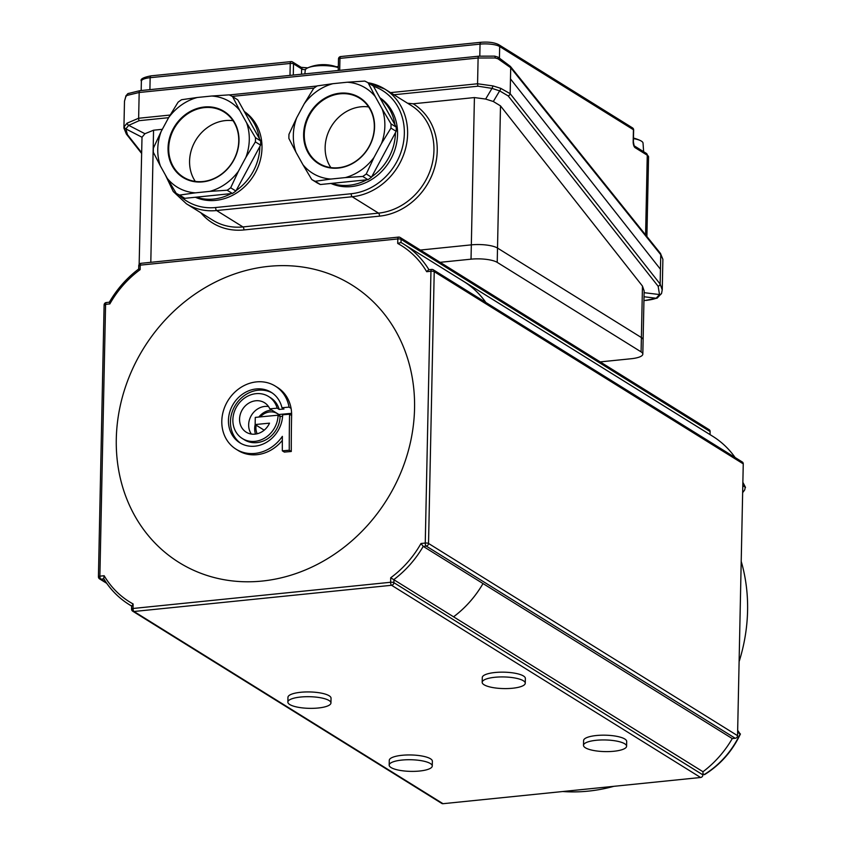 <?xml version="1.0" encoding="UTF-8"?>
<svg xmlns="http://www.w3.org/2000/svg" width="846" height="846" viewBox="0 0 846 846"><rect width="100%" height="100%" fill="white"/><g stroke="black" fill="none" stroke-linecap="round" stroke-linejoin="round"><path stroke-width="1.27" d="M195.289 181.393A38.387 33.639 121.9 0 1 193.967 143.482A38.387 33.639 121.9 0 1 225.374 120.587A38.387 33.639 121.9 0 1 233.041 120.703M204.499 107.601A38.387 33.639 -58.1 0 0 170.469 137.126A38.387 33.639 -58.1 0 0 183.455 177.163A38.387 33.639 -58.1 0 0 202.955 181.52A38.387 33.639 -58.1 0 0 236.986 151.984A38.387 33.639 -58.1 0 0 224 111.958A38.387 33.639 -58.1 0 0 204.499 107.601M202.744 181.869A38.884 34.073 121.9 0 1 168.047 148.039A38.884 34.073 121.9 0 1 204.309 106.998A38.884 34.073 121.9 0 1 238.995 140.827A38.884 34.073 121.9 0 1 202.744 181.869M330.86 167.603A38.387 33.639 121.9 0 1 329.538 129.681A38.387 33.639 121.9 0 1 360.946 106.797A38.387 33.639 121.9 0 1 368.613 106.913M340.071 93.811A38.387 33.639 -58.1 0 0 306.041 123.336A38.387 33.639 -58.1 0 0 319.027 163.363A38.387 33.639 -58.1 0 0 338.527 167.72A38.387 33.639 -58.1 0 0 372.557 138.194A38.387 33.639 -58.1 0 0 359.571 98.168A38.387 33.639 -58.1 0 0 340.071 93.811M338.315 168.068A38.884 34.073 121.9 0 1 303.619 134.25A38.884 34.073 121.9 0 1 339.88 93.208A38.884 34.073 121.9 0 1 374.567 127.027A38.884 34.073 121.9 0 1 338.315 168.068M380.076 98.115A49.533 43.41 121.9 0 1 394.913 124.722M395.431 132.674A49.533 43.41 121.9 0 1 371.722 176.74M366.709 179.817A49.533 43.41 121.9 0 1 349.239 185.253A49.533 43.41 121.9 0 1 331.928 183.349M379.843 97.692A49.533 43.41 121.9 0 1 395.019 149.33A49.533 43.41 121.9 0 1 351.365 186.585A49.533 43.41 121.9 0 1 330.923 183.455M244.505 111.905A49.533 43.41 121.9 0 1 259.341 138.522M259.859 146.474A49.533 43.41 121.9 0 1 236.15 190.53M231.138 193.607A49.533 43.41 121.9 0 1 213.668 199.053A49.533 43.41 121.9 0 1 196.357 197.15M244.272 111.482A49.533 43.41 121.9 0 1 259.447 163.119A49.533 43.41 121.9 0 1 215.793 200.375A49.533 43.41 121.9 0 1 195.352 197.245M305.417 69.679L302.614 69.435L300.668 67.014A2.475 2.168 -58.1 0 1 301.62 68.886L293.52 63.841A2.475 0.666 -178.8 0 0 290.241 63.45A2.475 0.983 -95.8 0 1 290.294 62.847A2.475 0.983 -95.8 0 1 291.003 61.61A2.475 0.983 -95.8 0 1 291.31 61.695A2.475 2.168 -58.1 0 1 292.568 61.97A2.475 2.475 0 0 0 291.003 61.61L150.916 75.865A2.475 0.983 -95.8 0 1 151.223 75.939M301.409 67.437L307.701 67.892M633.464 138.596A18.887 5.097 1.2 0 1 640.369 140.563A18.887 5.097 1.2 0 1 642.643 142.191A18.887 5.097 1.2 0 1 643.034 143.133L643.626 151.698M304.846 73.877L305.258 70.207A18.887 5.097 1.2 0 1 308.029 67.743A18.887 5.097 1.2 0 1 325.943 65.681A18.887 5.097 1.2 0 1 338.305 67.627M642.463 286.075L644.144 290.908L643.119 339.817A19.818 5.351 -178.8 0 0 641.384 337.554A19.818 5.351 1.2 0 1 643.119 339.817L642.823 354.114A19.818 5.351 -178.8 0 0 641.088 351.862L642.463 286.075L500.494 105.877L497.511 248.068L641.384 337.554L497.511 248.068A19.818 5.351 -178.8 0 0 471.328 244.864A19.818 5.351 1.2 0 1 497.511 248.068L497.215 262.376A19.818 5.351 -178.8 0 0 471.032 259.172L474.416 97.565L485.636 99.056L492.002 88.375L478.053 86.197L393.95 94.752M420.367 250.056L471.328 244.864L420.367 250.056M407.56 103.223L413.165 103.794L474.416 97.565M162.337 129.311L153.56 130.21L150.8 262.313M168.597 117.689L139.125 120.682L128.719 125.345L125.864 128.899L127.439 134.651L141.494 152.481M139.146 264.449L142.012 137.242L125.864 128.899A2.475 2.295 27.4 0 1 124.288 126.604L127.08 123.167L138.638 118.25L170.12 115.045M661.657 292.737A2.475 1.946 -160.6 0 1 661.572 293.372L657.131 298.152A2.475 2.02 -112 0 1 656.158 298.236L659.51 294.556L658.146 286.276L508.171 95.915L499.648 90.871L492.002 88.375L493.059 85.932L500.695 88.312L510.17 93.673A2.475 1.925 141.8 0 1 508.171 95.915M500.695 88.312A2.475 1.195 105.1 0 1 499.648 90.871L493.324 101.499L500.494 105.877M127.08 123.167A2.475 1.787 42.6 0 0 128.719 125.345L144.93 133.721L153.56 130.21M123.918 128.169L124.288 126.604M658.146 286.276A2.475 1.925 141.8 0 0 660.144 284.034L660.758 254.699A2.475 1.935 -38.7 0 0 660.43 253.377L662.883 259.288L660.758 254.699L510.709 67.722L510.17 93.673L660.144 284.034L662.238 289.945M390.524 92.626L477.567 83.765L493.059 85.932M493.324 101.499L485.636 99.056M144.93 133.721L142.012 137.242M662.883 259.288L662.249 289.744L661.572 293.372A2.475 1.946 -160.6 0 1 659.51 294.556L644.113 292.674M141.472 153.242L126.361 134.059A2.475 1.925 -38.2 0 0 127.439 134.651M339.151 70.387A2.475 0.666 1.2 0 1 339.701 70.313L339.68 70.334M290.019 75.389L289.998 75.368A2.475 0.666 1.2 0 1 290.622 75.326M497.797 57.2A2.475 0.624 117.8 0 1 498.093 57.147L510.381 66.4A2.475 1.935 -38.7 0 1 510.709 67.722L497.903 58.744L495.153 57.972L478.106 58.004L139.178 92.489L126.953 95.429L125.843 96.592L124.489 101.171L126.012 95.683A2.475 1.893 28.4 0 0 125.843 96.592M660.43 253.377L510.381 66.4M494.498 56.206A2.475 0.656 95.2 0 1 494.688 56.132A2.475 0.656 95.2 0 1 495.153 57.972M129.227 93.377A2.475 2.157 61.9 0 0 128.021 93.578L128.021 93.578A2.475 2.157 61.9 0 0 126.953 95.429M238.424 171.241L245.9 157.345A50.157 43.96 121.9 0 0 246.62 122.829L239.693 110.392A50.157 43.96 121.9 0 0 211.722 96.021L197.319 97.48A50.157 43.96 121.9 0 0 168.629 117.626L161.142 131.521A50.157 43.96 121.9 0 0 160.423 166.038L167.349 178.474A50.157 43.96 121.9 0 0 195.32 192.856L209.723 191.386A50.157 43.96 121.9 0 0 238.424 171.241L230.683 187.77A55.973 49.047 121.9 0 1 227.172 190.234L209.723 191.386M195.32 192.856L179.606 195.077A55.973 49.047 121.9 0 1 176.19 193.322L167.349 178.474M160.423 166.038L153.316 152.28A55.973 49.047 121.9 0 1 153.412 148.05L161.142 131.521M168.629 117.626L178.094 102.176A55.973 49.047 121.9 0 1 181.604 99.712L197.319 97.48M211.722 96.021L229.171 94.868A55.973 49.047 121.9 0 1 232.587 96.624L239.693 110.392M246.62 122.829L255.46 137.665A55.973 49.047 121.9 0 1 255.376 141.895L245.9 157.345M176.19 193.322L181.404 196.558A55.973 49.047 -58.1 0 0 184.819 198.324L232.386 193.48A55.973 49.047 -58.1 0 0 235.897 191.016L260.589 145.131A55.973 49.047 -58.1 0 0 260.674 140.912L237.8 99.87L232.587 96.624M260.589 145.131L255.376 141.895M260.674 140.912L255.46 137.665M232.386 193.48L227.172 190.234M235.897 191.016L230.683 187.77M184.819 198.324L179.606 195.077M373.995 157.451L381.472 143.556A50.157 43.96 121.9 0 0 382.191 109.028L375.264 96.603A50.157 43.96 121.9 0 0 347.294 82.221L332.89 83.691A50.157 43.96 121.9 0 0 304.2 103.825L296.713 117.731A50.157 43.96 121.9 0 0 295.994 152.248L302.921 164.684A50.157 43.96 121.9 0 0 330.892 179.056L345.295 177.597A50.157 43.96 121.9 0 0 373.995 157.451L366.255 173.98A55.973 49.047 121.9 0 1 362.744 176.444L345.295 177.597M330.892 179.056L315.177 181.287A55.973 49.047 121.9 0 1 311.762 179.521L302.921 164.684M295.994 152.248L288.888 138.48A55.973 49.047 121.9 0 1 288.983 134.26L296.713 117.731M304.2 103.825L313.665 88.375A55.973 49.047 121.9 0 1 317.176 85.911L332.89 83.691M347.294 82.221L364.742 81.079A55.973 49.047 121.9 0 1 368.158 82.834L375.264 96.603M382.191 109.028L391.032 123.876A55.973 49.047 121.9 0 1 390.947 128.095L381.472 143.556M311.762 179.521L316.975 182.768A55.973 49.047 -58.1 0 0 320.391 184.523L367.957 179.69A55.973 49.047 -58.1 0 0 371.468 177.226L396.161 131.342A55.973 49.047 -58.1 0 0 396.245 127.122L373.372 86.081L368.158 82.834M396.161 131.342L390.947 128.095M396.245 127.122L391.032 123.876M367.957 179.69L362.744 176.444M371.468 177.226L366.255 173.98M320.391 184.523L315.177 181.287M596.229 740.292A21.552 5.816 1.2 0 1 626.59 746.225A21.552 5.816 1.2 0 1 613.858 751.259A21.552 5.816 1.2 0 1 583.497 745.326A21.552 5.816 1.2 0 1 596.229 740.292M626.59 746.225L626.685 741.456A21.552 5.816 -178.8 0 0 596.324 735.523A21.552 5.816 -178.8 0 0 583.603 740.557L583.497 745.326M401.903 760.068A21.552 5.816 1.2 0 1 432.264 766A21.552 5.816 1.2 0 1 419.542 771.034A21.552 5.816 1.2 0 1 389.181 765.101A21.552 5.816 1.2 0 1 401.903 760.068M432.264 766L432.369 761.231A21.552 5.816 -178.8 0 0 402.009 755.298A21.552 5.816 -178.8 0 0 389.276 760.332L389.181 765.101M494.91 677.276A21.552 5.816 1.2 0 1 525.26 683.208A21.552 5.816 1.2 0 1 512.539 688.242A21.552 5.816 1.2 0 1 482.178 682.31A21.552 5.816 1.2 0 1 494.91 677.276M525.26 683.208L525.366 678.439A21.552 5.816 -178.8 0 0 495.005 672.507A21.552 5.816 -178.8 0 0 482.273 677.54L482.178 682.31M300.584 697.041A21.552 5.816 1.2 0 1 330.945 702.984A21.552 5.816 1.2 0 1 318.212 708.007A21.552 5.816 1.2 0 1 287.862 702.074A21.552 5.816 1.2 0 1 300.584 697.041M330.945 702.984L331.04 698.214A21.552 5.816 -178.8 0 0 300.69 692.282A21.552 5.816 -178.8 0 0 287.957 697.305L287.862 702.074M282.342 440.375A37.15 32.56 121.9 0 1 256.973 454.683A37.15 32.56 121.9 0 1 238.107 450.474L236.076 449.205A37.15 32.56 121.9 0 1 223.513 410.469A37.15 32.56 121.9 0 1 256.444 381.895A37.15 32.56 121.9 0 1 275.32 386.114A37.15 32.56 121.9 0 1 289.057 407.127A684.171 184.788 1.2 0 0 281.951 407.74A29.726 26.046 121.9 0 0 271.249 392.333A29.726 26.046 121.9 0 0 256.148 388.959A29.726 26.046 121.9 0 0 229.805 411.822A29.726 26.046 121.9 0 0 239.852 442.807A29.726 26.046 121.9 0 0 254.953 446.18A29.726 26.046 121.9 0 0 282.659 414.815A684.213 184.798 -178.8 0 1 289.586 414.212A683.208 272.549 -95.8 0 0 289.258 450.231A683.208 184.523 1.2 0 0 282.331 450.833A683.568 272.687 84.2 0 1 282.363 436.356A37.15 32.56 121.9 0 1 254.953 453.424A37.15 32.56 121.9 0 1 236.076 449.205M268.711 266.353A163.468 143.249 121.9 0 1 414.551 408.533A163.468 143.249 121.9 0 1 262.123 581.065A163.468 143.249 121.9 0 1 116.293 438.884A163.468 143.249 121.9 0 1 268.711 266.353M275.32 386.114L277.351 387.373A37.15 32.56 121.9 0 1 291.087 408.396L289.057 407.127M282.331 450.833L284.351 452.092A683.208 184.523 1.2 0 1 291.278 451.5A683.208 272.549 -95.8 0 1 291.616 415.471A37.15 32.56 -58.1 0 0 291.087 408.396M268.489 406.514A17.332 15.196 -58.1 0 0 264.819 406.429A17.332 15.196 -58.1 0 0 250.585 416.877A17.332 15.196 -58.1 0 0 251.357 434.072M269.514 423.159A17.332 15.196 121.9 0 1 255.027 434.146A17.332 15.196 121.9 0 1 246.218 432.179A17.332 15.196 121.9 0 1 240.359 414.106A17.332 15.196 121.9 0 1 255.725 400.771A17.332 15.196 121.9 0 1 264.534 402.738A17.332 15.196 121.9 0 1 269.811 408.851A684.171 184.788 1.2 0 1 277.171 408.174A24.767 21.7 121.9 0 0 268.552 396.488A24.767 21.7 121.9 0 0 255.968 393.676A24.767 21.7 121.9 0 0 234.014 412.721A24.767 21.7 121.9 0 0 242.39 438.556A24.767 21.7 121.9 0 0 254.974 441.358A24.767 21.7 121.9 0 0 278.059 415.217A684.213 184.798 -178.8 0 0 255.281 417.406A684.213 272.951 84.2 0 0 255.154 424.565A684.171 184.788 1.2 0 1 269.514 423.159M282.596 416.253A684.213 184.798 1.2 0 0 280.089 416.486A24.767 21.7 121.9 0 1 256.994 442.617A24.767 21.7 121.9 0 1 244.409 439.814L242.39 438.556M240.877 443.41A29.726 26.046 121.9 0 1 232.026 412.436A29.726 26.046 121.9 0 1 258.178 390.218A29.726 26.046 121.9 0 1 272.243 392.988M280.428 416.454A14.858 13.018 -58.1 0 0 260.261 416.909M256.158 425.189A14.858 13.018 -58.1 0 0 255.915 427.611A14.858 13.018 -58.1 0 0 257.173 433.776M255.503 434.093A17.332 15.196 121.9 0 1 254.667 428.467A17.332 15.196 121.9 0 1 255.175 424.576L264.185 430.191M258.834 417.046A17.332 15.196 121.9 0 1 271.82 410.099M282.194 414.202A17.332 15.196 121.9 0 1 282.744 414.804M739.108 661.667A170.903 149.763 -58.1 0 0 747.578 610.77A170.903 149.763 -58.1 0 0 741.212 561.374M704.454 774.682L704.2 774.555A84.209 73.792 -58.1 0 0 740.134 733.894L740.43 733.968C732.276 751.259 720.284 764.837 704.464 774.682M737.627 732.329L740.134 733.894L737.67 730.394M742.651 492.658L744.681 489.961L745.305 487.169A84.209 73.792 -58.1 0 0 742.862 482.41M742.862 482.283L745.506 487.412L742.799 485.615M562.738 791.518A170.903 149.763 -58.1 0 0 613.805 786.325M702.941 773.773L704.2 774.555M485.868 302.498A99.077 86.821 -58.1 0 0 463.471 281.253A99.077 86.821 -58.1 0 0 461.969 280.343M428.943 269.705A99.077 86.821 121.9 0 0 403.669 244.092L400.993 242.495L397.715 243.437L397.81 238.942A2.475 0.666 -178.8 0 1 401.078 239.344A2.475 2.168 -58.1 0 0 400.126 237.462L709.16 429.673A2.475 2.168 121.9 0 1 710.111 431.545L401.078 239.344L400.993 242.495A99.077 86.821 121.9 0 1 403.669 244.092L463.449 281.274A99.077 86.821 121.9 0 1 485.826 302.466M109.642 302.297L109.843 303.925L105.581 304.359L99.881 576.158L104.153 575.724A96.592 84.642 -58.1 0 0 133.118 603.97L133.034 608.475A2.475 0.983 84.2 0 0 133.996 611.489L443.018 803.7L700.604 777.495A2.475 2.168 121.9 0 0 702.92 774.883L702.984 771.732A99.077 86.821 121.9 0 0 732.266 738.579L735.248 738.283A2.475 2.168 121.9 0 0 737.553 735.671L743.253 463.862A2.475 2.168 121.9 0 0 742.302 461.99L433.268 269.779A2.475 2.168 121.9 0 1 434.22 271.651L428.531 543.46L737.553 735.671M463.471 281.253L712.713 436.282A99.077 86.821 121.9 0 1 735.121 457.527M710.111 431.545L710.048 434.622M131.638 605.768L131.564 609.057A2.475 0.666 -178.8 0 1 133.034 608.475L390.619 582.27L390.704 577.765A96.592 84.642 -58.1 0 0 420.991 543.492L423.212 546.379L483.013 583.56A99.077 86.821 121.9 0 1 453.731 616.681L453.731 616.702A99.077 86.821 -58.1 0 0 483.013 583.56L732.266 738.579M390.704 577.765L702.984 771.732M443.018 803.7A2.475 2.168 121.9 0 1 441.76 803.414L132.737 611.214A2.475 2.168 -58.1 0 0 133.996 611.489L391.582 585.284A2.475 2.168 -58.1 0 0 393.887 582.672L702.92 774.883M268.552 396.488L270.572 397.747A24.767 21.7 121.9 0 1 279.201 409.432L277.171 408.174M280.089 416.486L278.059 415.217M281.951 407.74L283.981 409.009A684.171 184.788 -178.8 0 0 279.201 409.432M291.606 413.324A906.478 244.832 -178.8 0 0 278.916 414.508L269.811 408.851M291.616 415.471L289.586 414.212M291.278 451.5L289.258 450.231M497.215 262.376L641.088 351.862M600.174 361.898L631.116 358.746A19.818 5.351 -178.8 0 0 642.823 354.114M440.089 262.323L471.032 259.172M426.68 271.693L428.647 269.737L431.714 269.419A2.475 0.983 84.2 0 0 430.952 271.249L426.68 271.693A96.592 84.642 -58.1 0 0 397.715 243.437M140.129 269.652L138.691 269.017L138.755 265.729A2.475 0.666 1.2 0 1 140.225 265.147L140.129 269.652A96.592 84.642 -58.1 0 0 109.843 303.925M109.398 302.212L109.303 302.276C116.96 289.099 126.752 278.017 138.691 269.007M104.153 575.724L103.667 578.675C110.234 589.408 118.747 598.048 129.184 604.583A99.077 86.821 121.9 0 1 103.857 578.865M133.118 603.97L131.849 606.17M301.514 74.215L301.62 68.886A24.767 6.694 1.2 0 0 302.614 69.435M479.164 56.248A2.475 0.983 84.2 0 0 478.868 56.174A2.475 0.983 84.2 0 0 478.149 57.412A2.475 0.983 84.2 0 0 478.106 58.004L477.567 83.765A2.475 0.983 84.2 0 0 478.053 86.197M140.235 90.734A2.475 0.983 84.2 0 0 139.939 90.659A2.475 0.983 84.2 0 0 139.22 91.897A2.475 0.983 84.2 0 0 139.178 92.489L138.638 118.25A2.475 0.983 84.2 0 0 139.125 120.682M634.151 145.798L633.39 141.927A2.475 0.666 1.2 0 0 633.178 141.642A4.949 1.978 84.2 0 0 634.585 147.183A4.949 1.978 84.2 0 0 635.103 147.669A2.475 2.168 121.9 0 0 634.257 145.872L646.312 153.359A2.475 2.168 121.9 0 1 647.264 155.23L635.103 147.669M632.47 127.852A2.475 2.168 121.9 0 1 633.421 129.724A2.475 0.666 1.2 0 1 633.643 129.998A2.475 2.475 0 0 0 632.47 127.852L498.728 44.658A2.475 2.168 121.9 0 1 499.679 46.541A14.858 4.019 -178.8 0 0 480.042 44.129A2.475 0.983 -95.8 0 1 480.094 43.537A2.475 0.983 -95.8 0 1 480.803 42.3A2.475 0.983 -95.8 0 1 481.11 42.385M479.798 56.09L480.042 44.129L339.955 58.385A2.475 0.983 -95.8 0 1 339.997 57.792A2.475 0.983 -95.8 0 1 340.716 56.555A2.475 0.983 -95.8 0 1 341.023 56.629M289.998 75.368L290.241 63.45L150.154 77.695A2.475 0.983 -95.8 0 1 150.197 77.102A2.475 0.983 -95.8 0 1 150.916 75.865C143.175 77.398 140.002 79.164 141.377 81.163A14.858 4.019 -178.8 0 1 150.154 77.695L149.901 89.644M510.476 78.9L660.451 269.25M367.957 82.718A59.442 52.092 121.9 0 1 384.771 89.052A59.442 52.092 121.9 0 1 404.874 151.032A59.442 52.092 121.9 0 1 352.179 196.748L378.522 213.129A59.442 52.092 -58.1 0 0 431.217 167.413A59.442 52.092 -58.1 0 0 411.124 105.433L384.771 89.052L367.851 82.654M413.165 103.794A61.917 54.26 121.9 0 1 434.432 168.343A61.917 54.26 121.9 0 1 379.494 216.142L243.923 229.943A61.917 54.26 121.9 0 1 200.872 212.79M179.267 195.225A56.968 49.925 -58.1 0 0 215.645 207.524L351.217 193.734A56.968 49.925 -58.1 0 0 403.098 144.497A56.968 49.925 -58.1 0 0 373.477 86.26M314.078 88.069L232.195 96.402M351.217 193.734A2.475 0.983 84.2 0 0 352.179 196.748L216.608 210.538A59.442 52.092 121.9 0 1 186.416 203.791L212.758 220.182A59.442 52.092 -58.1 0 0 242.95 226.929L378.522 213.129A2.475 0.983 84.2 0 1 379.494 216.142M215.645 207.524A2.475 0.983 84.2 0 0 216.608 210.538L242.95 226.929A2.475 0.983 84.2 0 1 243.923 229.943M643.943 300.563L646.492 300.298A22.292 6.017 -178.8 0 0 656.158 298.236L644.028 296.756M647.074 300.235A2.475 0.983 -95.8 0 1 646.799 300.383A2.475 0.983 -95.8 0 1 646.492 300.298M293.287 75.061L293.52 63.841A2.475 2.168 -58.1 0 0 292.568 61.97L300.668 67.014M339.701 70.313L339.955 58.385A2.475 0.666 -178.8 0 0 338.495 58.966A2.475 2.475 0 0 1 340.716 56.555L480.803 42.3C488.375 41.687 494.35 42.48 498.728 44.658M646.312 153.359L648.565 156.922A14.858 4.019 -178.8 0 0 647.264 155.23L645.593 234.881M633.178 141.642L633.421 129.724L499.679 46.541L499.447 57.877M126.012 95.683L128.021 93.578L139.939 90.659L478.868 56.174L494.688 56.132L498.093 57.147A2.475 0.624 117.8 0 1 497.903 58.744M420.991 543.492L425.252 543.058A2.475 0.983 84.2 0 0 426.215 546.072L423.212 546.379A99.077 86.821 121.9 0 1 393.95 579.499L393.887 582.672A2.475 0.666 1.2 0 0 390.619 582.27A2.475 0.983 84.2 0 0 391.582 585.284L700.604 777.495M735.248 738.283L426.215 546.072A2.475 2.168 -58.1 0 0 428.531 543.46A2.475 0.666 1.2 0 0 425.252 543.058L430.952 271.249A2.475 0.666 1.2 0 1 434.22 271.651L743.253 463.862M397.81 238.942L140.225 265.147A2.475 0.983 84.2 0 1 140.986 263.318L398.572 237.102A2.475 0.983 84.2 0 0 397.81 238.942M141.282 263.392A2.475 0.983 84.2 0 0 140.986 263.318A2.475 2.475 0 0 0 138.755 265.729A2.475 0.666 1.2 0 0 138.977 266.004M398.868 237.187A2.475 0.983 84.2 0 0 398.572 237.102A2.475 2.475 0 0 1 400.126 237.462A2.475 2.168 -58.1 0 0 398.868 237.187M104.333 305.216A2.475 0.666 1.2 0 1 104.111 304.941L98.422 576.739A2.475 2.475 0 0 0 99.585 578.897A2.475 2.168 -58.1 0 1 98.644 577.025A2.475 0.666 1.2 0 1 98.422 576.739A2.475 0.666 1.2 0 1 99.881 576.158A2.475 0.983 84.2 0 0 100.843 579.172L106.099 582.439M106.638 302.604A2.475 0.983 84.2 0 0 106.342 302.53A2.475 2.475 0 0 0 104.111 304.941A2.475 0.666 1.2 0 1 105.581 304.359A2.475 0.983 84.2 0 1 106.342 302.53L109.335 302.223M432.01 269.504A2.475 0.983 84.2 0 0 431.714 269.419A2.475 2.475 0 0 1 433.268 269.779A2.475 2.168 121.9 0 0 432.01 269.504M103.783 578.875L100.843 579.172A2.475 2.168 -58.1 0 1 99.585 578.897L106.723 583.328M131.627 606.043A99.077 86.821 121.9 0 1 129.184 604.583L131.627 606.106M131.786 609.332A2.475 2.168 -58.1 0 0 132.737 611.214A2.475 2.475 0 0 1 131.564 609.057M338.315 67.532A39.625 39.625 0 0 0 308.029 67.743M165.319 174.836L173.261 191.534L186.416 203.791M229.319 94.942L317.028 86.017M124.489 101.171L123.918 128.074L126.361 134.059M657.131 298.152L643.943 300.668M640.369 140.563A39.625 39.625 0 0 0 633.474 138.057M301.229 67.331L307.775 67.86M336.253 66.76L338.337 66.527M633.643 129.998L633.39 141.927M338.252 70.482L338.495 58.966M648.565 156.922L646.894 236.51M141.176 90.533L141.377 81.163"/></g></svg>
